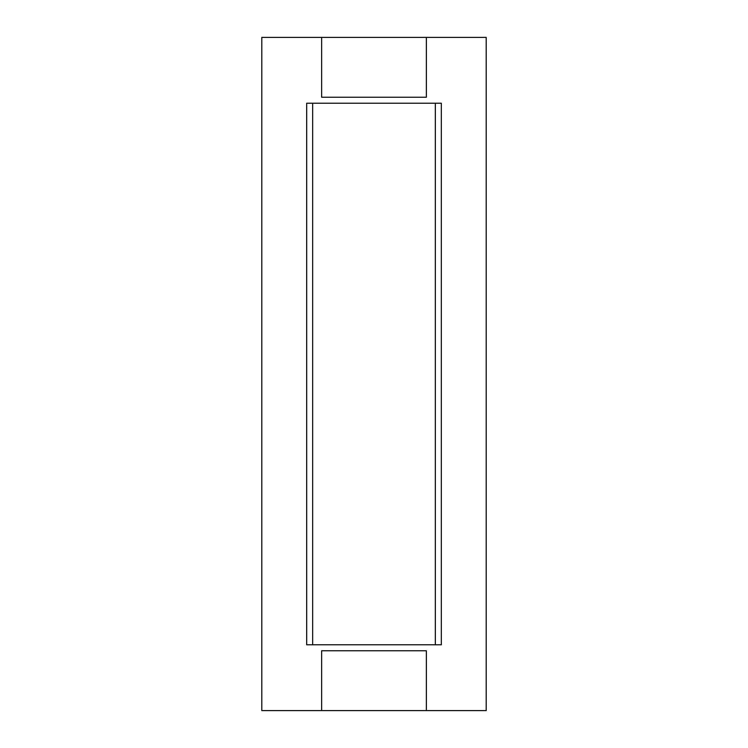 <?xml version="1.0" encoding="UTF-8"?>
<svg xmlns="http://www.w3.org/2000/svg" width="748" height="748" viewBox="0 0 748 748"><rect width="100%" height="100%" fill="white"/><g stroke="black" fill="none" stroke-linecap="round" stroke-linejoin="round"><path stroke-width="1.12" d="M426.36 710.6L486.2 710.6L486.2 37.4L426.36 37.4L426.36 97.24L321.64 97.24L321.64 37.4L261.8 37.4L261.8 710.6L321.64 710.6L321.64 650.76L426.36 650.76L426.36 710.6L321.64 710.6M312.664 644.776L312.664 103.224M441.32 103.224L441.32 644.776L306.68 644.776L306.68 103.224L441.32 103.224L435.336 103.224L435.336 644.776M321.64 37.4L426.36 37.4"/></g></svg>
